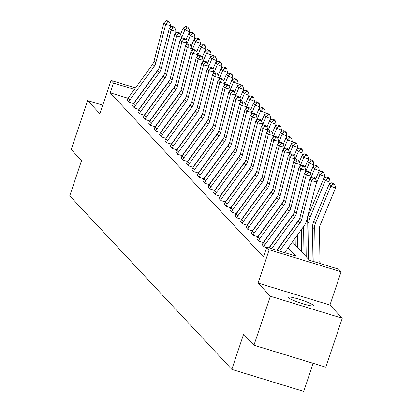 <?xml version="1.0" encoding="UTF-8"?>
<svg xmlns="http://www.w3.org/2000/svg" width="412" height="412" viewBox="0 0 412 412"><rect width="100%" height="100%" fill="white"/><g stroke="black" fill="none" stroke-linecap="round" stroke-linejoin="round"><path stroke-width="0.62" d="M313.367 305.292A13.313 1.586 18.5 0 0 300.065 299.539A13.313 1.586 18.5 0 0 288.302 297.263A13.313 1.586 18.5 0 0 288.488 297.685A13.313 1.586 18.5 0 0 301.79 303.438A13.313 1.586 18.5 0 0 313.553 305.714A13.313 1.586 18.5 0 0 313.367 305.292M292.417 241.942L309.515 260.255L338.669 269.17L341.095 271.766L269.18 249.775L266.755 247.179L295.909 256.094L288.163 247.797M329.955 305.06L258.041 283.075L270.339 296.243L253.957 345.215L325.871 367.2L342.254 318.234L329.955 305.06L341.095 271.766M313.146 363.312L303.747 391.4L231.832 369.409L69.746 195.839L81.54 160.582L71.214 149.525L87.602 100.559L99.9 113.727L111.044 80.433L135.517 87.916M321.283 263.85L318.991 261.399M270.339 296.243L342.254 318.234M102.758 105.194L87.602 100.559M128.008 98.272L110.189 92.824L263.479 256.975L266.755 247.179M127.128 100.018L128.992 102.176L133.725 103.623M132.535 105.807L134.4 107.965L139.132 109.412M137.938 111.595L139.807 113.753L144.535 115.2M143.345 117.384L145.209 119.542L149.942 120.989M148.753 123.167L150.617 125.33L155.35 126.778M154.155 128.956L156.019 131.119L160.752 132.566M159.562 134.745L161.427 136.908L166.16 138.355M164.965 140.533L166.829 142.696L171.562 144.143M170.372 146.322L172.237 148.485L176.969 149.932M175.775 152.11L177.644 154.273L182.372 155.721M181.182 157.899L183.046 160.062L187.779 161.509M186.59 163.688L188.454 165.851L193.187 167.298M191.992 169.476L193.856 171.639L198.589 173.086M197.4 175.265L199.264 177.423L203.997 178.87M202.802 181.053L204.666 183.211L209.399 184.658M208.209 186.842L210.074 189L214.807 190.447M213.612 192.631L215.481 194.788L220.209 196.236M219.019 198.419L220.883 200.577L225.616 202.024M224.427 204.208L226.291 206.366L231.024 207.813M229.829 209.996L231.693 212.154L236.426 213.601M235.237 215.78L237.101 217.943L241.834 219.39M240.639 221.568L242.503 223.731L247.236 225.179M246.046 227.357L247.911 229.52L252.644 230.967M251.449 233.146L253.318 235.309L258.046 236.756M256.856 238.934L258.721 241.097L263.453 242.544M262.264 244.723L264.128 246.886L266.6 247.643M258.041 283.075L269.18 249.775M110.189 92.824L113.465 83.028L111.044 80.433M253.957 345.215L243.631 334.158L231.832 369.409M134.415 89.435L113.465 83.028M127.087 100.137L127.102 100.095A7.282 7.061 -43 0 1 128.132 98.097L152.352 64.71A10.403 10.089 137 0 0 154.037 61.136L163.95 22.578L165.686 24.432L167.581 21.898L169.569 22.351L168.353 21.053L166.371 20.6L167.581 21.898M133.637 103.597L133.694 103.438A2.081 2.019 137 0 1 133.988 102.866L158.208 69.484A15.599 15.131 -43 0 0 158.981 68.31M128.822 101.991L128.832 101.955A7.282 7.061 -43 0 1 129.868 99.951L154.083 66.564A10.403 10.089 137 0 0 155.767 62.99L165.686 24.432L170.65 25.565L170.079 27.774M170.65 25.565L169.569 22.351M166.371 20.6L163.95 22.578M188.804 33.696L189.618 31.75L184.885 29.916L181.007 39.258M168.23 82.142L168.225 82.549M168.05 95.63L168.044 96.037M166.438 84.609L166.433 85.016M166.257 98.097L166.252 98.504M187.079 27.702L188.969 28.438L187.759 27.141L185.863 26.404L187.079 27.702L184.885 29.916L183.155 28.062L180.528 34.376M183.155 28.062L185.863 26.404M188.969 28.438L189.618 31.75M132.494 105.925L132.504 105.884A7.282 7.061 -43 0 1 133.54 103.881L157.755 70.498A10.403 10.089 137 0 0 159.444 66.924L169.358 28.366L171.088 30.22L172.988 27.686L174.971 28.14L173.761 26.842L171.773 26.389L172.988 27.686M139.045 109.386L139.096 109.226A2.081 2.019 137 0 1 139.395 108.655L163.61 75.272A15.599 15.131 -43 0 0 164.383 74.098M134.224 107.779L134.24 107.743A7.282 7.061 -43 0 1 135.27 105.74L159.49 72.352A10.403 10.089 137 0 0 161.174 68.778L171.088 30.22L176.053 31.348L175.486 33.563M176.053 31.348L174.971 28.14M171.773 26.389L169.358 28.366M137.902 111.714L137.912 111.673A7.282 7.061 -43 0 1 138.942 109.669L163.162 76.287A10.403 10.089 137 0 0 164.846 72.713L174.765 34.155L176.496 36.009L178.391 33.475L180.379 33.928L179.163 32.63L177.181 32.177L178.391 33.475M144.452 115.175L144.504 115.015A2.081 2.019 137 0 1 144.797 114.443L169.018 81.061A15.599 15.131 -43 0 0 169.79 79.887M139.632 113.568L139.642 113.532A7.282 7.061 -43 0 1 140.677 111.528L164.893 78.141A10.403 10.089 137 0 0 166.582 74.567L176.496 36.009L181.46 37.137L180.889 39.351M181.46 37.137L180.379 33.928M177.181 32.177L174.765 34.155M194.212 39.485L195.02 37.538L190.293 35.705L186.409 45.047M173.637 87.931L173.632 88.338M173.457 101.419L173.447 101.826M171.845 90.398L171.84 90.805M171.665 103.886L171.66 104.293M192.481 33.49L194.376 34.227L193.161 32.929L191.271 32.193L192.481 33.49L190.293 35.705L188.562 33.851L185.936 40.165M188.562 33.851L191.271 32.193M194.376 34.227L195.02 37.538M199.619 45.274L200.428 43.327L195.7 41.494L191.817 50.836M179.04 93.72L179.035 94.127M178.859 107.208L178.854 107.614M177.253 96.187L177.242 96.593M177.067 109.674L177.062 110.081M197.889 39.279L199.779 40.016L198.569 38.718L196.673 37.981L197.889 39.279L195.7 41.494L193.964 39.64L191.343 45.953M193.964 39.64L196.673 37.981M199.779 40.016L200.428 43.327M143.304 117.502L143.319 117.461A7.282 7.061 -43 0 1 144.349 115.458L168.565 82.076A10.403 10.089 137 0 0 170.254 78.501L180.168 39.943L181.903 41.797L183.798 39.264L185.781 39.717L184.571 38.414L182.583 37.966L183.798 39.264M149.855 120.963L149.911 120.804A2.081 2.019 137 0 1 150.205 120.232L174.42 86.85A15.599 15.131 -43 0 0 175.193 85.675M145.034 119.356L145.05 119.32A7.282 7.061 -43 0 1 146.08 117.317L170.3 83.93A10.403 10.089 137 0 0 171.984 80.355L181.903 41.797L186.868 42.925L186.296 45.14M186.868 42.925L185.781 39.717M182.583 37.966L180.168 39.943M148.711 123.291L148.722 123.25A7.282 7.061 -43 0 1 149.757 121.246L173.972 87.864A10.403 10.089 137 0 0 175.656 84.29L185.575 45.732L187.305 47.586L189.201 45.052L191.189 45.505L189.978 44.202L187.99 43.754L189.201 45.052M155.262 126.752L155.314 126.592A2.081 2.019 137 0 1 155.607 126.02L179.828 92.633A15.599 15.131 -43 0 0 180.6 91.464M150.442 125.145L150.457 125.104A7.282 7.061 -43 0 1 151.487 123.106L175.703 89.718A10.403 10.089 137 0 0 177.392 86.144L187.305 47.586L192.27 48.714L191.704 50.928M192.27 48.714L191.189 45.505M187.99 43.754L185.575 45.732M154.114 129.08L154.129 129.038A7.282 7.061 -43 0 1 155.159 127.035L179.38 93.653A10.403 10.089 137 0 0 181.064 90.079L190.977 51.521L192.713 53.375L194.608 50.841L196.596 51.294L195.381 49.991L193.398 49.543L194.608 50.841M160.665 132.54L160.721 132.381A2.081 2.019 137 0 1 161.015 131.809L185.23 98.422A15.599 15.131 -43 0 0 186.008 97.253M155.849 130.934L155.86 130.892A7.282 7.061 -43 0 1 156.895 128.889L181.11 95.507A10.403 10.089 137 0 0 182.794 91.933L192.713 53.375L197.678 54.502L197.106 56.717M197.678 54.502L196.596 51.294M193.398 49.543L190.977 51.521M205.022 51.062L205.83 49.116L201.102 47.282L197.224 56.624M184.447 99.508L184.442 99.91M184.267 112.996L184.262 113.403M182.655 101.975L182.65 102.382M182.475 115.463L182.47 115.87M203.296 45.068L205.186 45.804L203.971 44.506L202.081 43.77L203.296 45.068L201.102 47.282L199.372 45.423L196.745 51.742M199.372 45.423L202.081 43.77M205.186 45.804L205.83 49.116M210.429 56.851L211.238 54.904L206.51 53.071L202.627 62.413M189.85 105.297L189.844 105.699M189.669 118.785L189.664 119.192M188.063 107.764L188.057 108.171M187.882 121.252L187.877 121.658M208.699 50.856L210.589 51.593L209.378 50.295L207.488 49.558L208.699 50.856L206.51 53.071L204.774 51.212L202.153 57.531M204.774 51.212L207.488 49.558M210.589 51.593L211.238 54.904M215.831 62.639L216.64 60.693L211.912 58.859L208.034 68.196M195.257 111.085L195.252 111.487M195.077 124.573L195.072 124.975M193.465 113.552L193.46 113.959M193.285 127.04L193.28 127.447M214.106 56.645L215.996 57.381L214.781 56.078L212.891 55.347L214.106 56.645L211.912 58.859L210.182 57L207.555 63.319M210.182 57L212.891 55.347M215.996 57.381L216.64 60.693M159.521 134.868L159.532 134.827A7.282 7.061 -43 0 1 160.567 132.824L184.782 99.441A10.403 10.089 137 0 0 186.466 95.862L196.385 57.309L198.115 59.163L200.016 56.629L201.998 57.077L200.788 55.78L198.8 55.332L200.016 56.629M166.072 138.329L166.124 138.169A2.081 2.019 137 0 1 166.417 137.598L190.638 104.21A15.599 15.131 -43 0 0 191.41 103.041M161.252 136.722L161.267 136.681A7.282 7.061 -43 0 1 162.297 134.678L186.518 101.295A10.403 10.089 137 0 0 188.202 97.721L198.115 59.163L203.08 60.291L202.513 62.506M203.08 60.291L201.998 57.077M198.8 55.332L196.385 57.309M221.239 68.428L222.047 66.481L217.32 64.648L213.437 73.985M200.659 116.874L200.654 117.276M200.479 130.362L200.474 130.764M198.872 119.341L198.867 119.743M198.692 132.829L198.687 133.236M219.508 62.433L221.398 63.17L220.188 61.867L218.298 61.136L219.508 62.433L217.32 64.648L215.584 62.789L212.963 69.108M215.584 62.789L218.298 61.136M221.398 63.17L222.047 66.481M164.924 140.657L164.939 140.616A7.282 7.061 -43 0 1 165.969 138.612L190.19 105.23A10.403 10.089 137 0 0 191.874 101.651L201.787 63.098L203.523 64.952L205.418 62.418L207.406 62.866L206.191 61.568L204.208 61.12L205.418 62.418M171.474 144.118L171.531 143.958A2.081 2.019 137 0 1 171.825 143.386L196.045 109.999A15.599 15.131 -43 0 0 196.818 108.83M166.659 142.511L166.669 142.47A7.282 7.061 -43 0 1 167.705 140.466L191.92 107.084A10.403 10.089 137 0 0 193.604 103.51L203.523 64.952L208.487 66.08L207.916 68.294M208.487 66.08L207.406 62.866M204.208 61.12L201.787 63.098M226.641 74.217L227.455 72.27L222.722 70.431L218.844 79.773M206.067 122.663L206.062 123.064M205.887 136.151L205.882 136.552M204.275 125.13L204.27 125.531M204.095 138.617L204.089 139.024M224.916 68.222L226.806 68.959L225.596 67.656L223.701 66.924L224.916 68.222L222.722 70.431L220.992 68.577L218.365 74.896M220.992 68.577L223.701 66.924M226.806 68.959L227.455 72.27M170.331 146.445L170.341 146.404A7.282 7.061 -43 0 1 171.377 144.401L195.592 111.019A10.403 10.089 137 0 0 197.281 107.439L207.195 68.886L208.925 70.74L210.826 68.207L212.808 68.655L211.598 67.357L209.61 66.904L210.826 68.207M176.882 149.906L176.933 149.747A2.081 2.019 137 0 1 177.232 149.175L201.447 115.787A15.599 15.131 -43 0 0 202.22 114.618M172.062 148.299L172.077 148.258A7.282 7.061 -43 0 1 173.107 146.255L197.327 112.873A10.403 10.089 137 0 0 199.011 109.298L208.925 70.74L213.89 71.868L213.323 74.083M213.89 71.868L212.808 68.655M209.61 66.904L207.195 68.886M232.049 80.005L232.857 78.059L228.13 76.22L224.246 85.562M211.474 128.451L211.469 128.853M211.294 141.939L211.284 142.341M209.682 130.918L209.677 131.32M209.502 144.406L209.497 144.813M230.318 74.011L232.213 74.742L230.998 73.444L229.108 72.713L230.318 74.011L228.13 76.22L226.399 74.366L223.773 80.685M226.399 74.366L229.108 72.713M232.213 74.742L232.857 78.059M175.739 152.229L175.749 152.193A7.282 7.061 -43 0 1 176.779 150.189L200.999 116.807A10.403 10.089 137 0 0 202.683 113.228L212.602 74.675L214.333 76.529L216.228 73.995L218.216 74.443L217 73.145L215.018 72.692L216.228 73.995M182.289 155.695L182.341 155.535A2.081 2.019 137 0 1 182.634 154.958L206.855 121.576A15.599 15.131 -43 0 0 207.627 120.407M177.469 154.088L177.479 154.047A7.282 7.061 -43 0 1 178.514 152.043L202.73 118.661A10.403 10.089 137 0 0 204.419 115.087L214.333 76.529L219.297 77.657L218.726 79.871M219.297 77.657L218.216 74.443M215.018 72.692L212.602 74.675M237.456 85.794L238.265 83.847L233.537 82.009L229.654 91.351M216.877 134.235L216.872 134.642M216.697 147.728L216.691 148.129M215.09 136.707L215.079 137.108M214.904 150.195L214.899 150.596M235.726 79.799L237.616 80.531L236.406 79.233L234.51 78.501L235.726 79.799L233.537 82.009L231.802 80.155L229.18 86.474M231.802 80.155L234.51 78.501M237.616 80.531L238.265 83.847M181.141 158.017L181.156 157.981A7.282 7.061 -43 0 1 182.186 155.978L206.402 122.596A10.403 10.089 137 0 0 208.091 119.016L218.005 80.464L219.74 82.318L221.635 79.784L223.618 80.232L222.408 78.934L220.42 78.481L221.635 79.784M187.692 161.478L187.748 161.324A2.081 2.019 137 0 1 188.042 160.747L212.257 127.365A15.599 15.131 -43 0 0 213.03 126.196M182.871 159.877L182.887 159.835A7.282 7.061 -43 0 1 183.917 157.832L208.137 124.45A10.403 10.089 137 0 0 209.821 120.87L219.74 82.318L224.705 83.445L224.133 85.66M224.705 83.445L223.618 80.232M220.42 78.481L218.005 80.464M242.859 91.582L243.667 89.636L238.939 87.797L235.061 97.139M222.284 140.023L222.279 140.43M222.104 153.516L222.099 153.918M220.492 142.495L220.487 142.897M220.312 155.983L220.307 156.385M241.133 85.588L243.023 86.319L241.808 85.021L239.918 84.29L241.133 85.588L238.939 87.797L237.209 85.943L234.583 92.262M237.209 85.943L239.918 84.29M243.023 86.319L243.667 89.636M186.548 163.806L186.559 163.77A7.282 7.061 -43 0 1 187.594 161.767L211.809 128.379A10.403 10.089 137 0 0 213.493 124.805L223.412 86.247L225.143 88.106L227.038 85.567L229.026 86.02L227.815 84.723L225.828 84.269L227.038 85.567M193.099 167.267L193.151 167.107A2.081 2.019 137 0 1 193.444 166.536L217.665 133.153A15.599 15.131 -43 0 0 218.437 131.984M188.279 165.665L188.294 165.624A7.282 7.061 -43 0 1 189.324 163.621L213.54 130.238A10.403 10.089 137 0 0 215.229 126.659L225.143 88.106L230.107 89.234L229.541 91.449M230.107 89.234L229.026 86.02M225.828 84.269L223.412 86.247M248.266 97.371L249.075 95.424L244.347 93.586L240.464 102.928M227.687 145.812L227.682 146.219M227.506 159.3L227.501 159.707M225.9 148.284L225.894 148.686M225.719 161.772L225.714 162.173M246.536 91.376L248.426 92.108L247.215 90.81L245.325 90.079L246.536 91.376L244.347 93.586L242.611 91.732L239.99 98.051M242.611 91.732L245.325 90.079M248.426 92.108L249.075 95.424M191.951 169.595L191.966 169.559A7.282 7.061 -43 0 1 192.996 167.555L217.217 134.168A10.403 10.089 137 0 0 218.901 130.594L228.815 92.036L230.55 93.895L232.445 91.356L234.433 91.809L233.218 90.511L231.235 90.058L232.445 91.356M198.502 173.055L198.558 172.896A2.081 2.019 137 0 1 198.852 172.324L223.067 138.942A15.599 15.131 -43 0 0 223.845 137.773M193.686 171.454L193.697 171.413A7.282 7.061 -43 0 1 194.732 169.409L218.947 136.027A10.403 10.089 137 0 0 220.631 132.448L230.55 93.895L235.515 95.023L234.943 97.232M235.515 95.023L234.433 91.809M231.235 90.058L228.815 92.036M253.668 103.16L254.477 101.208L249.749 99.374L245.871 108.716M233.094 151.601L233.089 152.007M232.914 165.088L232.909 165.495M231.302 154.067L231.297 154.474M231.122 167.56L231.117 167.962M251.943 97.165L253.833 97.896L252.618 96.599L250.728 95.867L251.943 97.165L249.749 99.374L248.019 97.52L245.392 103.839M248.019 97.52L250.728 95.867M253.833 97.896L254.477 101.208M197.358 175.383L197.369 175.347A7.282 7.061 -43 0 1 198.404 173.344L222.619 139.956A10.403 10.089 137 0 0 224.303 136.382L234.222 97.824L235.952 99.683L237.853 97.144L239.835 97.598L238.625 96.3L236.637 95.847L237.853 97.144M203.909 178.844L203.961 178.684A2.081 2.019 137 0 1 204.254 178.113L228.475 144.73A15.599 15.131 -43 0 0 229.247 143.561M199.089 177.237L199.104 177.201A7.282 7.061 -43 0 1 200.134 175.198L224.355 141.816A10.403 10.089 137 0 0 226.039 138.236L235.952 99.683L240.917 100.811L240.351 103.021M240.917 100.811L239.835 97.598M236.637 95.847L234.222 97.824M259.076 108.948L259.884 106.996L255.157 105.163L251.274 114.505M238.497 157.389L238.491 157.796M238.316 170.877L238.311 171.284M236.709 159.856L236.704 160.263M236.529 173.349L236.524 173.751M257.346 102.954L259.236 103.685L258.025 102.387L256.135 101.651L257.346 102.954L255.157 105.163L253.421 103.309L250.8 109.623M253.421 103.309L256.135 101.651M259.236 103.685L259.884 106.996M202.761 181.172L202.776 181.136A7.282 7.061 -43 0 1 203.806 179.132L228.027 145.745A10.403 10.089 137 0 0 229.711 142.171L239.624 103.613L241.36 105.472L243.255 102.933L245.243 103.386L244.028 102.088L242.045 101.635L243.255 102.933M209.311 184.633L209.368 184.473A2.081 2.019 137 0 1 209.662 183.901L233.882 150.519A15.599 15.131 -43 0 0 234.655 149.345M204.496 183.026L204.507 182.99A7.282 7.061 -43 0 1 205.542 180.986L229.757 147.604A10.403 10.089 137 0 0 231.441 144.025L241.36 105.472L246.325 106.6L245.753 108.809M246.325 106.6L245.243 103.386M242.045 101.635L239.624 103.613M264.478 114.737L265.292 112.785L260.559 110.952L256.681 120.294M243.904 163.178L243.899 163.585M243.724 176.666L243.719 177.072M242.112 165.645L242.107 166.051M241.932 179.138L241.926 179.539M262.753 108.742L264.643 109.474L263.433 108.176L261.538 107.439L262.753 108.742L260.559 110.952L258.829 109.098L256.202 115.412M258.829 109.098L261.538 107.439M264.643 109.474L265.292 112.785M208.168 186.96L208.178 186.919A7.282 7.061 -43 0 1 209.214 184.921L233.429 151.534A10.403 10.089 137 0 0 235.118 147.96L245.032 109.401L246.762 111.255L248.663 108.722L250.645 109.175L249.435 107.877L247.447 107.424L248.663 108.722M214.719 190.421L214.77 190.262A2.081 2.019 137 0 1 215.069 189.69L239.284 156.308A15.599 15.131 -43 0 0 240.057 155.133M209.899 188.814L209.914 188.778A7.282 7.061 -43 0 1 210.944 186.775L235.164 153.388A10.403 10.089 137 0 0 236.849 149.814L246.762 111.255L251.727 112.388L251.16 114.598M251.727 112.388L250.645 109.175M247.447 107.424L245.032 109.401M269.886 120.52L270.694 118.574L265.967 116.74L262.084 126.082M249.312 168.966L249.306 169.373M249.131 182.454L249.121 182.861M247.519 171.433L247.514 171.84M247.339 184.921L247.334 185.328M268.155 114.526L270.051 115.262L268.835 113.964L266.945 113.228L268.155 114.526L265.967 116.74L264.236 114.886L261.61 121.2M264.236 114.886L266.945 113.228M270.051 115.262L270.694 118.574M213.576 192.749L213.586 192.708A7.282 7.061 -43 0 1 214.616 190.71L238.836 157.322A10.403 10.089 137 0 0 240.52 153.748L250.439 115.19L252.17 117.044L254.065 114.51L256.053 114.963L254.837 113.666L252.855 113.212L254.065 114.51M220.126 196.21L220.178 196.05A2.081 2.019 137 0 1 220.472 195.479L244.692 162.096A15.599 15.131 -43 0 0 245.464 160.922M215.306 194.603L215.316 194.567A7.282 7.061 -43 0 1 216.352 192.564L240.567 159.176A10.403 10.089 137 0 0 242.256 155.602L252.17 117.044L257.134 118.177L256.563 120.386M257.134 118.177L256.053 114.963M252.855 113.212L250.439 115.19M275.293 126.309L276.102 124.362L271.374 122.529L267.491 131.871M254.714 174.755L254.709 175.162M254.534 188.243L254.528 188.65M252.927 177.222L252.917 177.629M252.741 190.71L252.736 191.117M273.563 120.314L275.453 121.051L274.243 119.753L272.347 119.016L273.563 120.314L271.374 122.529L269.639 120.675L267.017 126.989M269.639 120.675L272.347 119.016M275.453 121.051L276.102 124.362M218.978 198.538L218.993 198.496A7.282 7.061 -43 0 1 220.023 196.493L244.239 163.111A10.403 10.089 137 0 0 245.928 159.537L255.842 120.979L257.577 122.833L259.472 120.299L261.455 120.752L260.245 119.454L258.257 119.001L259.472 120.299M225.529 201.998L225.585 201.839A2.081 2.019 137 0 1 225.879 201.267L250.094 167.885A15.599 15.131 -43 0 0 250.867 166.711M220.708 200.392L220.724 200.356A7.282 7.061 -43 0 1 221.754 198.352L245.974 164.965A10.403 10.089 137 0 0 247.658 161.391L257.577 122.833L262.542 123.96L261.97 126.175M262.542 123.96L261.455 120.752M258.257 119.001L255.842 120.979M280.696 132.097L281.504 130.151L276.776 128.317L272.899 137.66M260.121 180.544L260.116 180.95M259.941 194.031L259.936 194.438M258.329 183.01L258.324 183.417M258.149 196.498L258.144 196.905M278.97 126.103L280.86 126.839L279.645 125.542L277.755 124.805L278.97 126.103L276.776 128.317L275.046 126.463L272.42 132.777M275.046 126.463L277.755 124.805M280.86 126.839L281.504 130.151M224.386 204.326L224.396 204.285A7.282 7.061 -43 0 1 225.431 202.282L249.646 168.899A10.403 10.089 137 0 0 251.33 165.325L261.249 126.767L262.98 128.621L264.875 126.087L266.863 126.541L265.652 125.243L263.665 124.79L264.875 126.087M230.936 207.787L230.988 207.627A2.081 2.019 137 0 1 231.281 207.056L255.502 173.673A15.599 15.131 -43 0 0 256.274 172.499M226.116 206.18L226.131 206.144A7.282 7.061 -43 0 1 227.161 204.141L251.377 170.753A10.403 10.089 137 0 0 253.066 167.179L262.98 128.621L267.944 129.749L267.378 131.964M267.944 129.749L266.863 126.541M263.665 124.79L261.249 126.767M286.103 137.886L286.912 135.939L282.184 134.106L278.301 143.448M265.524 186.332L265.519 186.734M265.343 199.82L265.338 200.227M263.737 188.799L263.732 189.206M263.556 202.287L263.551 202.694M284.373 131.892L286.263 132.628L285.053 131.33L283.162 130.594L284.373 131.892L282.184 134.106L280.448 132.252L277.827 138.566M280.448 132.252L283.162 130.594M286.263 132.628L286.912 135.939M229.788 210.115L229.803 210.074A7.282 7.061 -43 0 1 230.833 208.07L255.054 174.688A10.403 10.089 137 0 0 256.738 171.114L266.652 132.556L268.387 134.41L270.282 131.876L272.27 132.329L271.055 131.026L269.072 130.578L270.282 131.876M236.339 213.576L236.395 213.416A2.081 2.019 137 0 1 236.689 212.844L260.904 179.457A15.599 15.131 -43 0 0 261.682 178.288M231.523 211.969L231.534 211.928A7.282 7.061 -43 0 1 232.569 209.929L256.784 176.542A10.403 10.089 137 0 0 258.468 172.968L268.387 134.41L273.352 135.538L272.78 137.752M273.352 135.538L272.27 132.329M269.072 130.578L266.652 132.556M291.505 143.675L292.314 141.728L287.586 139.895L283.708 149.237M270.931 192.121L270.926 192.522M270.751 205.609L270.746 206.015M269.139 194.588L269.134 194.994M268.959 208.075L268.954 208.482M289.78 137.68L291.67 138.417L290.455 137.119L288.565 136.382L289.78 137.68L287.586 139.895L285.856 138.035L283.229 144.355M285.856 138.035L288.565 136.382M291.67 138.417L292.314 141.728M235.195 215.903L235.206 215.862A7.282 7.061 -43 0 1 236.241 213.859L260.456 180.477A10.403 10.089 137 0 0 262.14 176.903L272.059 138.344L273.789 140.198L275.69 137.665L277.673 138.118L276.462 136.815L274.474 136.367L275.69 137.665M241.746 219.364L241.798 219.205A2.081 2.019 137 0 1 242.091 218.633L266.312 185.245A15.599 15.131 -43 0 0 267.084 184.076M236.926 217.757L236.941 217.716A7.282 7.061 -43 0 1 237.971 215.713L262.192 182.331A10.403 10.089 137 0 0 263.876 178.757L273.789 140.198L278.754 141.326L278.188 143.541M278.754 141.326L277.673 138.118M274.474 136.367L272.059 138.344M296.913 149.463L297.721 147.517L292.994 145.683L289.111 155.025M276.334 197.909L276.328 198.311M276.153 211.397L276.148 211.804M274.547 200.376L274.541 200.783M274.366 213.864L274.361 214.271M295.183 143.469L297.073 144.205L295.862 142.907L293.972 142.171L295.183 143.469L292.994 145.683L291.258 143.824L288.637 150.143M291.258 143.824L293.972 142.171M297.073 144.205L297.721 147.517M240.598 221.692L240.613 221.651A7.282 7.061 -43 0 1 241.643 219.648L265.864 186.265A10.403 10.089 137 0 0 267.548 182.691L277.461 144.133L279.197 145.987L281.092 143.453L283.08 143.901L281.865 142.603L279.882 142.155L281.092 143.453M247.148 225.153L247.205 224.993A2.081 2.019 137 0 1 247.499 224.422L271.719 191.034A15.599 15.131 -43 0 0 272.492 189.865M242.333 223.546L242.344 223.505A7.282 7.061 -43 0 1 243.379 221.502L267.594 188.119A10.403 10.089 137 0 0 269.278 184.545L279.197 145.987L284.162 147.115L283.59 149.329M284.162 147.115L283.08 143.901M279.882 142.155L277.461 144.133M302.315 155.252L303.129 153.305L298.396 151.472L294.518 160.809M281.741 203.698L281.736 204.1M281.561 217.186L281.556 217.588M279.949 206.165L279.944 206.572M279.769 219.653L279.763 220.06M300.59 149.257L302.48 149.994L301.27 148.691L299.375 147.96L300.59 149.257L298.396 151.472L296.666 149.613L294.039 155.932M296.666 149.613L299.375 147.96M302.48 149.994L303.129 153.305M246.005 227.481L246.016 227.439A7.282 7.061 -43 0 1 247.051 225.436L271.266 192.054A10.403 10.089 137 0 0 272.955 188.475L282.869 149.922L284.599 151.776L286.5 149.242L288.482 149.69L287.272 148.392L285.284 147.944L286.5 149.242M252.556 230.941L252.608 230.782A2.081 2.019 137 0 1 252.906 230.21L277.122 196.823A15.599 15.131 -43 0 0 277.894 195.654M247.736 229.335L247.751 229.293A7.282 7.061 -43 0 1 248.781 227.29L273.002 193.908A10.403 10.089 137 0 0 274.686 190.334L284.599 151.776L289.564 152.903L288.997 155.118M289.564 152.903L288.482 149.69M285.284 147.944L282.869 149.922M307.723 161.041L308.531 159.094L303.804 157.255L299.921 166.597M287.149 209.487L287.143 209.888M286.968 222.974L286.958 223.376M285.356 211.953L285.351 212.355M285.176 225.441L285.171 225.848M305.992 155.046L307.888 155.782L306.672 154.479L304.782 153.748L305.992 155.046L303.804 157.255L302.073 155.401L299.447 161.72M302.073 155.401L304.782 153.748M307.888 155.782L308.531 159.094M251.408 233.269L251.423 233.228A7.282 7.061 -43 0 1 252.453 231.225L276.673 197.842A10.403 10.089 137 0 0 278.358 194.263L288.276 155.71L290.007 157.564L291.902 155.03L293.89 155.478L292.674 154.181L290.692 153.733L291.902 155.03M257.964 236.73L258.015 236.57A2.081 2.019 137 0 1 258.309 235.999L282.529 202.611A15.599 15.131 -43 0 0 283.302 201.442M253.143 235.123L253.153 235.082A7.282 7.061 -43 0 1 254.189 233.079L278.404 199.696A10.403 10.089 137 0 0 280.093 196.122L290.007 157.564L294.971 158.692L294.4 160.907M294.971 158.692L293.89 155.478M290.692 153.733L288.276 155.71M313.13 166.829L313.939 164.882L309.211 163.044L305.328 172.386M292.551 215.275L292.546 215.677M292.371 228.763L292.366 229.165M290.764 217.742L290.754 218.144M290.578 231.23L290.573 231.637M311.4 160.835L313.29 161.571L312.08 160.268L310.184 159.537L311.4 160.835L309.211 163.044L307.476 161.19L304.854 167.509M307.476 161.19L310.184 159.537M313.29 161.571L313.939 164.882M256.815 239.058L256.831 239.017A7.282 7.061 -43 0 1 257.861 237.013L282.076 203.631A10.403 10.089 137 0 0 283.765 200.052L293.679 161.499L295.414 163.353L297.309 160.819L299.292 161.267L298.082 159.969L296.094 159.516L297.309 160.819M263.366 242.519L263.423 242.359A2.081 2.019 137 0 1 263.716 241.787L287.931 208.4A15.599 15.131 -43 0 0 288.704 207.231M258.545 240.912L258.561 240.871A7.282 7.061 -43 0 1 259.591 238.867L283.811 205.485A10.403 10.089 137 0 0 285.495 201.911L295.414 163.353L300.379 164.481L299.807 166.695M300.379 164.481L299.292 161.267M296.094 159.516L293.679 161.499M318.533 172.618L319.341 170.671L314.613 168.832L310.736 178.175M297.958 221.059L297.953 221.465M297.778 234.552L297.603 247.499M296.166 223.531L296.161 223.932M295.986 237.018L295.873 245.64M316.807 166.623L318.697 167.354L317.482 166.057L315.592 165.325L316.807 166.623L314.613 168.832L312.883 166.978L310.257 173.298M312.883 166.978L315.592 165.325M318.697 167.354L319.341 170.671M262.223 244.841L262.233 244.805A7.282 7.061 -43 0 1 263.268 242.802L287.483 209.42A10.403 10.089 137 0 0 289.167 205.84L299.086 167.287L300.817 169.141L302.712 166.608L304.7 167.056L303.489 165.758L301.502 165.305L302.712 166.608M294.111 213.019A15.599 15.131 -43 0 1 293.339 214.189L269.118 247.571A2.081 2.019 137 0 0 268.948 247.849M263.953 246.7L263.968 246.659A7.282 7.061 -43 0 1 264.998 244.656L289.214 211.274A10.403 10.089 137 0 0 290.903 207.7L300.817 169.141L305.781 170.269L305.215 172.484M305.781 170.269L304.7 167.056M301.502 165.305L299.086 167.287M323.94 178.406L324.749 176.46L320.021 174.621L315.901 184.54M303.361 226.847L303.011 253.287M301.574 229.319L301.275 251.428M322.21 172.412L324.1 173.143L322.89 171.845L321 171.114L322.21 172.412L320.021 174.621L318.285 172.767L315.664 179.086M318.285 172.767L321 171.114M324.1 173.143L324.749 176.46M269.16 247.916L292.891 215.208A10.403 10.089 137 0 0 294.575 211.629L304.489 173.076L306.224 174.93L308.119 172.396L310.107 172.844L308.892 171.547L306.909 171.093L308.119 172.396M299.519 218.808A15.599 15.131 -43 0 1 298.741 219.977L276.787 250.244M271.678 248.683L294.621 217.062A10.403 10.089 137 0 0 296.305 213.483L306.224 174.93L311.189 176.058L310.617 178.272M311.189 176.058L310.107 172.844M306.909 171.093L304.489 173.076M329.343 184.195L330.151 182.248L325.423 180.41L310.092 217.309A15.599 15.131 137 0 0 308.897 223.083L308.413 259.071M327.617 178.2L329.507 178.932L328.292 177.634L326.402 176.903L327.617 178.2L325.423 180.41L323.693 178.556L308.361 215.455A15.599 15.131 137 0 0 307.161 221.229L306.683 257.217M323.693 178.556L326.402 176.903M329.507 178.932L330.151 182.248M277.024 250.316L298.293 220.992A10.403 10.089 137 0 0 299.977 217.418L309.896 178.859L311.627 180.719L313.527 178.18L315.51 178.633L314.299 177.335L312.311 176.882L313.527 178.18M279.542 251.088L300.029 222.851A10.403 10.089 137 0 0 301.713 219.272L311.627 180.719L316.591 181.847L306.677 220.405A15.599 15.131 -43 0 1 304.149 225.766L284.646 252.649M316.591 181.847L315.51 178.633M312.311 176.882L309.896 178.859M318.97 263.144L319.429 228.784A10.403 10.089 -43 0 1 320.227 224.937L335.559 188.032L330.831 186.198L315.499 223.098A15.599 15.131 137 0 0 314.299 228.871L313.862 261.584M333.02 183.989L334.91 184.72L333.699 183.422L331.809 182.691L333.02 183.989L330.831 186.198L329.095 184.344L313.764 221.244A15.599 15.131 137 0 0 312.569 227.017L312.111 261.048M329.095 184.344L331.809 182.691M334.91 184.72L335.559 188.032M127.102 100.095L128.832 101.955M152.352 64.71L154.083 66.564M154.037 61.136L155.767 62.99M128.132 98.097L129.868 99.951M132.504 105.884L134.24 107.743M157.755 70.498L159.49 72.352M159.444 66.924L161.174 68.778M133.54 103.881L135.27 105.74M137.912 111.673L139.642 113.532M163.162 76.287L164.893 78.141M164.846 72.713L166.582 74.567M138.942 109.669L140.677 111.528M143.319 117.461L145.05 119.32M168.565 82.076L170.3 83.93M170.254 78.501L171.984 80.355M144.349 115.458L146.08 117.317M148.722 123.25L150.457 125.104M173.972 87.864L175.703 89.718M175.656 84.29L177.392 86.144M149.757 121.246L151.487 123.106M154.129 129.038L155.86 130.892M179.38 93.653L181.11 95.507M181.064 90.079L182.794 91.933M155.159 127.035L156.895 128.889M159.532 134.827L161.267 136.681M184.782 99.441L186.518 101.295M186.466 95.862L188.202 97.721M160.567 132.824L162.297 134.678M164.939 140.616L166.669 142.47M190.19 105.23L191.92 107.084M191.874 101.651L193.604 103.51M165.969 138.612L167.705 140.466M170.341 146.404L172.077 148.258M195.592 111.019L197.327 112.873M197.281 107.439L199.011 109.298M171.377 144.401L173.107 146.255M175.749 152.193L177.479 154.047M200.999 116.807L202.73 118.661M202.683 113.228L204.419 115.087M176.779 150.189L178.514 152.043M181.156 157.981L182.887 159.835M206.402 122.596L208.137 124.45M208.091 119.016L209.821 120.87M182.186 155.978L183.917 157.832M186.559 163.77L188.294 165.624M211.809 128.379L213.54 130.238M213.493 124.805L215.229 126.659M187.594 161.767L189.324 163.621M191.966 169.559L193.697 171.413M217.217 134.168L218.947 136.027M218.901 130.594L220.631 132.448M192.996 167.555L194.732 169.409M197.369 175.347L199.104 177.201M222.619 139.956L224.355 141.816M224.303 136.382L226.039 138.236M198.404 173.344L200.134 175.198M202.776 181.136L204.507 182.99M228.027 145.745L229.757 147.604M229.711 142.171L231.441 144.025M203.806 179.132L205.542 180.986M208.178 186.919L209.914 188.778M233.429 151.534L235.164 153.388M235.118 147.96L236.849 149.814M209.214 184.921L210.944 186.775M213.586 192.708L215.316 194.567M238.836 157.322L240.567 159.176M240.52 153.748L242.256 155.602M214.616 190.71L216.352 192.564M218.993 198.496L220.724 200.356M244.239 163.111L245.974 164.965M245.928 159.537L247.658 161.391M220.023 196.493L221.754 198.352M224.396 204.285L226.131 206.144M249.646 168.899L251.377 170.753M251.33 165.325L253.066 167.179M225.431 202.282L227.161 204.141M229.803 210.074L231.534 211.928M255.054 174.688L256.784 176.542M256.738 171.114L258.468 172.968M230.833 208.07L232.569 209.929M235.206 215.862L236.941 217.716M260.456 180.477L262.192 182.331M262.14 176.903L263.876 178.757M236.241 213.859L237.971 215.713M240.613 221.651L242.344 223.505M265.864 186.265L267.594 188.119M267.548 182.691L269.278 184.545M241.643 219.648L243.379 221.502M246.016 227.439L247.751 229.293M271.266 192.054L273.002 193.908M272.955 188.475L274.686 190.334M247.051 225.436L248.781 227.29M251.423 233.228L253.153 235.082M276.673 197.842L278.404 199.696M278.358 194.263L280.093 196.122M252.453 231.225L254.189 233.079M256.831 239.017L258.561 240.871M282.076 203.631L283.811 205.485M283.765 200.052L285.495 201.911M257.861 237.013L259.591 238.867M262.233 244.805L263.968 246.659M287.483 209.42L289.214 211.274M289.167 205.84L290.903 207.7M263.268 242.802L264.998 244.656M292.891 215.208L294.621 217.062M294.575 211.629L296.305 213.483M310.092 217.309L308.361 215.455M308.897 223.083L307.161 221.229M298.293 220.992L300.029 222.851M299.977 217.418L301.713 219.272M315.499 223.098L313.764 221.244M314.299 228.871L312.569 227.017"/></g></svg>
